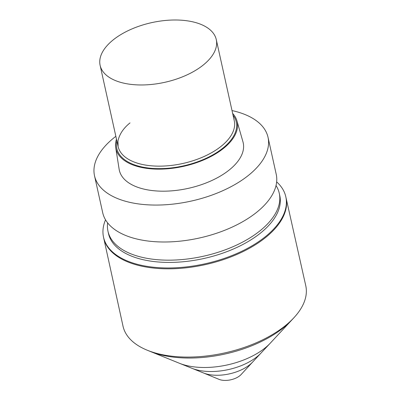 <?xml version="1.0" encoding="UTF-8"?>
<svg xmlns="http://www.w3.org/2000/svg" width="400" height="400" viewBox="0 0 400 400"><rect width="100%" height="100%" fill="white"/><g stroke="black" fill="none" stroke-linecap="round" stroke-linejoin="round"><path stroke-width="0.6" d="M103.7 237.985A93.355 47.945 -12.5 0 0 169.74 268.815A93.355 47.945 -12.5 0 0 266.945 236.405A93.355 47.945 167.5 0 0 285.99 197.575M103.705 238.02L123.015 326.175A93.59 48.06 -12.5 0 0 147.335 350.255A93.59 48.06 -12.5 0 0 286.66 324.585A93.59 48.06 167.5 0 0 293.89 317.765A93.59 48.06 167.5 0 0 305.755 285.66L285.995 197.605M203.48 372.965L219.105 379.385A14.035 7.21 -12.5 0 0 240.04 375.555A14.035 7.21 167.5 0 0 241.155 374.495L252.605 362.075M276.65 181.885A93.355 47.94 167.5 0 1 285.815 196.785A93.355 47.94 167.5 0 1 266.755 235.55A93.355 47.94 -12.5 0 1 169.61 267.96A93.355 47.94 -12.5 0 1 103.525 237.195L103.715 238.05A93.355 47.945 -12.5 0 0 169.795 268.815A93.355 47.945 -12.5 0 0 266.945 236.405A93.355 47.945 167.5 0 0 286.005 197.635L285.815 196.78M105.535 219.82A93.355 47.94 -12.5 0 0 103.525 237.195M108.47 233.505A87.73 45.05 -12.5 0 0 170.57 262.415A87.73 45.05 -12.5 0 0 261.86 231.96A87.73 45.05 167.5 0 0 279.77 195.53L279.27 193.27A87.73 45.05 167.5 0 1 261.36 229.7A87.73 45.05 -12.5 0 1 170.07 260.16A87.73 45.05 -12.5 0 1 107.97 231.245L108.47 233.505M276.035 185.535A87.73 45.05 167.5 0 1 279.27 193.27M107.635 222.87A87.73 45.05 -12.5 0 0 107.97 231.245M102.7 212.705A88.86 45.635 -12.5 0 0 165.6 241.99A88.86 45.635 -12.5 0 0 258.07 211.14A88.86 45.635 167.5 0 0 276.21 174.24L268.025 137.31A88.86 45.635 167.5 0 1 249.88 174.21A88.86 45.635 -12.5 0 1 157.415 205.06A88.86 45.635 -12.5 0 1 94.515 175.775L102.7 212.705M94.515 175.775A88.86 45.635 -12.5 0 1 112.655 138.875A88.86 45.635 167.5 0 1 115.85 136.325M232.01 110.57A88.86 45.635 167.5 0 1 268.025 137.31M242.955 141.82A63.44 32.58 167.5 0 1 230.255 169.155A63.44 32.58 -12.5 0 1 163.3 191.185A63.44 32.58 -12.5 0 1 119.14 169.27L115.72 147.69A62.11 31.895 -12.5 0 0 158.95 169.145A62.11 31.895 -12.5 0 0 224.5 147.575A62.11 31.895 167.5 0 0 236.93 120.815L242.955 141.82M232.64 113.41A62.11 31.895 167.5 0 1 236.93 120.815M116.48 139.16A62.11 31.895 -12.5 0 0 115.72 147.69M233.035 115.185A61.185 31.42 167.5 0 1 223.785 147.395A61.185 31.42 -12.5 0 1 153.425 168.47A61.185 31.42 -12.5 0 1 116.875 140.935M216.28 39.605A59.49 30.55 167.5 0 0 174.17 20A59.49 30.55 167.5 0 0 112.265 40.655A59.49 30.55 -12.5 0 0 100.12 65.36A59.49 30.55 -12.5 0 0 142.23 84.965A59.49 30.55 -12.5 0 0 204.135 64.31A59.49 30.55 167.5 0 0 216.28 39.605L234.275 120.785A59.49 30.55 167.5 0 1 222.13 145.49A59.49 30.55 -12.5 0 1 160.225 166.145A59.49 30.55 -12.5 0 1 118.115 146.535L117.95 141.04C119.4 134.25 123.425 128.2 130.015 122.9M261.045 353.015A44.13 22.665 167.5 0 1 260.99 353.075L270.245 343.195A58.1 29.835 167.5 0 0 270.35 343.08L291.705 320.115A90.295 46.37 167.5 0 1 284.73 326.695A90.295 46.37 -12.5 0 1 150.31 351.46L147.335 350.255M270.245 343.195A58.1 29.835 167.5 0 1 265.865 347.315A58.1 29.835 -12.5 0 1 179.51 363.31A58.1 29.835 -12.5 0 1 179.37 363.25L150.31 351.46M192 368.32A44.13 22.665 -12.5 0 0 192.075 368.35A44.13 22.665 -12.5 0 0 257.665 356.205A44.13 22.665 167.5 0 0 260.99 353.075M252.645 362.03A31.33 16.09 167.5 0 1 252.56 362.12A31.33 16.09 167.5 0 1 250.16 364.385A31.33 16.09 -12.5 0 1 203.54 372.99L192.035 368.335M291.705 320.115L293.89 317.765M192.075 368.35L179.51 363.31M252.56 362.12L261.02 353.045M100.12 65.36L118.115 146.535"/></g></svg>
